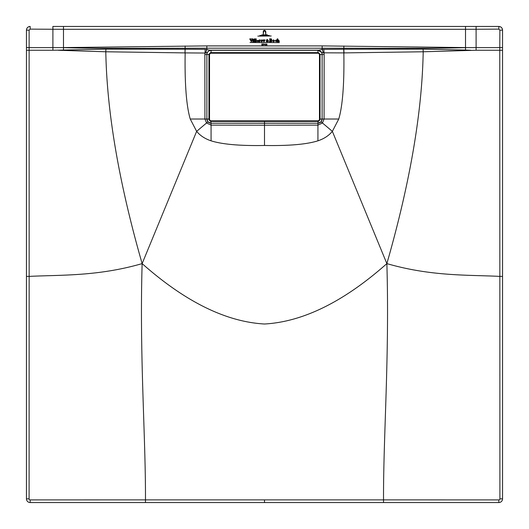 <?xml version="1.0" encoding="UTF-8"?>
<svg xmlns="http://www.w3.org/2000/svg" width="529" height="529" viewBox="0 0 529 529"><rect width="100%" height="100%" fill="white"/><g stroke="black" fill="none" stroke-linecap="round" stroke-linejoin="round"><path stroke-width="0.79" d="M318.405 120.824L210.595 120.824L209.537 119.766L209.537 54.275L210.595 53.217L318.405 53.217L319.463 54.275L319.463 119.766L318.405 120.824L318.458 121.406L289.766 121.425L318.458 121.406L320.045 119.819L318.458 121.406M239.234 121.161L210.542 121.406L209.008 119.766L209.537 119.766M289.766 52.88L318.458 52.635L319.992 54.275L319.992 119.766L318.405 121.353L210.595 121.353L210.595 120.824M209.537 54.275L208.955 54.223L210.542 52.635L208.955 54.223L208.955 119.819L210.542 121.406L208.955 119.819L209.008 54.275L210.595 52.688L210.595 53.217M289.766 121.161L239.234 121.425L289.766 121.425M318.458 52.635L320.045 54.223L318.458 52.635L239.234 52.616L289.766 52.616M239.234 52.88L210.542 52.635L239.234 52.616M253.444 39.305L252.968 39.305L253.444 39.305M259.812 35.496L269.254 35.496L259.812 35.496M271.205 35.985L257.835 36.111L271.205 35.985M267.337 34.788L261.703 34.907L267.337 34.788M263.277 34.24L263.277 31.839C263.885 30.411 264.553 30.365 265.28 31.714L265.221 31.714C264.606 30.603 264.057 30.649 263.581 31.839L263.277 34.24M265.485 31.839C265.135 30.437 264.401 30.179 263.283 31.059L263.23 31.032C264.474 29.928 265.327 30.193 265.783 31.819L265.783 34.24L265.485 31.839M264.612 44.681L265.095 44.039L265.313 45.19L265.313 43.841L264.5 44.72L264.95 44.813L264.612 44.681M266.821 44.436C266.973 45.296 266.834 45.342 266.404 44.575C266.834 45.342 266.973 45.296 266.821 44.436L266.702 43.861L266.226 44.185L266.755 45.144L266.477 44.601L266.206 44.872M266.556 44.535L266.755 45.144L266.477 44.601M266.92 44.383L266.702 43.861M261.809 44.105L262.239 43.861L262.384 45.15L261.862 45.19L262.027 44.271M263.475 43.881L263.951 43.933L263.336 45.223L263.806 44.066L263.072 44.191L263.475 43.881M250.032 42.492L262.807 42.618L250.032 42.492M264.202 42.492L279.332 42.618L264.202 42.492M262.695 40.819L261.809 39.873L262.272 40.819L261.809 41.765L262.695 40.819M261.591 39.873L260.704 40.819L261.591 41.765L261.128 40.826L261.591 39.873M270.61 40.297L271.529 40.951L270.921 41.731L271.575 41.579L272.005 40.925L271.251 40.171L271.807 39.51L271.45 38.954L270.61 38.829L271.357 39.549L270.61 40.297M270.703 41.619L270.365 38.829L269.565 38.835L269.902 39.126L269.565 41.725L270.703 41.619M274.525 40.819L273.632 39.873L274.101 40.819L273.632 41.765L274.525 40.819M273.42 39.873L272.541 40.819L273.42 41.765L272.964 40.826L273.42 39.873M249.728 38.921L251.354 41.784L252.769 38.835L251.791 38.835L252.115 39.053L251.447 41.163L250.713 39.351L251.017 38.835L249.728 38.921M250.713 39.351L251.017 38.921M252.115 39.053L252.035 39.582M254.813 38.796L254.138 38.987L254.132 41.725L255.064 41.725L254.813 38.796M256.135 38.796L255.467 38.987L255.461 41.725L256.393 41.725L256.135 38.796M259.957 41.646L259.005 41.725L259.051 40.072L260.195 39.84L259.666 40.607L259.957 41.646M276.693 41.222L276.112 41.612L275.49 40.799L276.012 39.973L276.72 40.297L275.047 40.832L276.693 41.222M276.356 40.264L276.72 40.297M279.041 40.574L279.305 41.725L278.386 41.725L278.631 40.528L278.241 40.039L277.751 40.303L278.009 41.725L277.077 41.725L277.11 39.014L277.751 38.796L277.751 40.164L278.386 39.867L279.041 40.574M253.689 41.646L252.75 41.725L252.769 40.072L253.431 39.847L253.689 41.646M257.53 40.455L258.588 40.581L256.836 40.832L257.802 41.771L258.602 41.242L257.921 41.612L257.319 40.455L258.178 40.455L257.53 40.455M264.156 41.295L264.341 39.913L265.095 39.913L263.462 42.624L263.951 41.771L262.939 39.913L263.898 39.913L264.156 41.295M264.573 40.336L264.341 39.992M263.462 42.624L263.806 42.108M266.808 40.508L267.357 41.593L266.861 41.771L266.173 41.13L267.052 39.338L267.542 39.754L267.231 40.191L266.834 39.662L267.621 41.11L267.634 40.283L268.335 40.283L267.694 41.202L268.613 41.414L267.529 41.507L266.808 40.508L266.537 41.083M267.152 40.072L266.834 39.662M267.052 39.338L267.542 39.754M63.487 26.45L465.513 26.45L465.513 29.293L476.1 29.26L476.1 47.61L465.513 47.61L465.513 29.293L63.487 29.293L63.487 26.45L52.88 26.45L52.9 29.26L30.173 29.121L29.121 30.173L29.148 276.396C60.518 274.796 97.495 276.528 142.136 263.614C139.438 356.268 145.693 435.625 145.475 499.879L30.153 499.905A1.058 1.058 -124.3 0 1 29.095 498.847L29.148 276.396L26.45 276.396L26.45 498.847L26.45 30.153L26.45 50.255L52.9 50.255L52.9 47.61L26.45 47.603M29.095 498.847L26.45 498.847A3.703 3.703 0 0 0 30.153 502.55L498.847 502.55L30.153 502.55A3.703 3.703 0 0 1 26.45 498.847A3.703 3.703 0 0 0 30.153 502.55L30.153 499.905M502.55 321.341L502.55 498.847A3.703 3.703 123.6 0 1 498.847 502.55A3.703 3.703 0 0 0 502.55 498.847L502.55 30.153A3.703 3.703 0 0 0 502.371 29.009M502.233 28.652A3.703 3.703 0 0 0 499.535 26.516M499.231 26.47A3.703 3.703 0 0 0 498.847 26.45L465.513 26.45M52.88 26.45L498.847 26.45C501.095 26.668 502.332 27.905 502.55 30.153L502.55 50.255L499.773 50.255L499.852 276.396L502.55 276.396M30.173 29.121L30.153 26.45A3.703 3.703 0 0 0 26.767 28.645M26.629 29.009A3.703 3.703 0 0 0 26.45 30.153L29.121 30.173M63.487 47.61L63.487 29.293L52.9 29.26L52.9 47.61L63.487 47.61L63.487 50.057L52.9 50.255M58.19 50.255L105.8 51.782L105.919 49.118L63.487 50.057M465.513 47.61L465.513 50.057L423.081 49.118L343.85 49.237L344.002 52.9L423.2 51.782C422.109 112.327 410.001 182.941 386.864 263.614C343.91 301.675 303.124 321.811 264.5 324.012C225.876 321.811 185.09 301.675 142.136 263.614C118.999 182.941 106.891 112.327 105.8 51.782L184.998 52.9L185.15 49.237L105.919 49.118M63.487 47.643C90.585 48.404 120.268 48.417 185.15 48.232L206.839 48.185L206.832 45.897L63.487 47.577M142.136 263.614L196.643 131.357L190.242 119.025C186.36 105.873 184.667 83.827 185.15 52.9L205.034 53.039L205.179 49.309L209.782 50.169L319.218 50.169L322.181 52.721L318.352 50.262L322.168 49.389L322.168 45.897L465.513 47.577M498.827 29.121L498.847 26.45C501.095 26.668 502.332 27.905 502.55 30.153L499.879 30.173L498.827 29.121L476.1 29.26L476.12 26.45M423.081 49.118L423.2 51.782L476.1 50.255L476.1 47.61L502.55 47.603M145.468 502.55L145.475 499.879L383.525 499.879C383.307 435.625 389.562 356.268 386.864 263.614C431.505 276.528 468.482 274.796 499.852 276.396L499.905 498.847A1.058 1.058 123.6 0 1 498.847 499.905L498.847 502.55M386.864 263.614L332.357 131.357L338.758 119.025C342.64 105.873 344.333 83.827 343.85 52.9L343.698 49.237L322.168 49.389L323.325 52.814L322.181 52.721M264.5 133.533L264.5 145.475C240.226 145.931 222.418 144.384 211.071 140.826L211.071 125.122L264.5 125.194L264.5 145.475C288.774 145.931 306.582 144.384 317.929 140.826C324.019 138.79 328.826 135.636 332.357 131.357L321.063 121.822L317.929 123.224L211.071 123.224L207.937 121.822L206.872 119.025C207.13 121.571 208.525 122.966 211.071 123.217L264.5 123.184L264.5 121.425L264.5 123.184L317.929 123.224L318.008 121.406M211.071 140.826C204.981 138.79 200.174 135.636 196.643 131.357L206.555 122.986L211.071 125.122L210.992 121.406M184.998 52.9L185.137 45.99M205.179 49.309L185.302 49.237M190.242 119.025L204.921 119.025L204.862 54.52L205.034 53.039L205.675 52.814L206.832 49.389L206.839 48.185L343.85 48.232L343.863 45.99M465.513 47.643C438.409 48.404 408.719 48.417 343.85 48.232L343.698 49.237M465.513 50.057L470.81 50.255M338.758 119.025L324.079 119.025L322.445 122.986L317.929 125.122L317.929 123.224C320.475 122.966 321.87 121.571 322.121 119.025L321.063 121.822M264.5 123.224L264.5 125.194L317.929 125.122L317.929 140.826M207.937 121.822L206.555 122.986L204.921 119.025L206.872 119.025L206.872 54.52C207.123 51.948 208.538 50.539 211.111 50.295C208.545 50.546 207.13 51.961 206.879 54.527L206.872 119.025L208.955 119.025M205.675 52.814L206.819 52.721L209.782 50.169L317.889 50.295C320.455 50.546 321.863 51.954 322.121 54.527L322.121 119.025L322.128 54.52L320.045 54.527M344.002 52.9L323.325 52.814M323.821 49.309L324.138 54.52L322.128 54.52C321.877 51.948 320.462 50.539 317.889 50.295L211.111 50.295L211.031 52.635M320.045 119.025L324.079 119.025L324.138 54.52M207.315 52.431L206.819 52.721M321.685 52.431L317.889 50.295L317.969 52.635M264.5 125.552L264.5 129.44M193.125 52.96L196.014 52.979M319.463 54.275L320.045 54.223L320.045 119.819L319.463 119.766M210.542 52.635L318.405 52.688L318.405 53.217M30.153 26.45C27.905 26.668 26.668 27.905 26.45 30.153M322.168 45.897L206.832 45.897M499.879 30.173L499.773 50.255L476.1 50.255M499.905 498.847L502.55 498.847M383.532 502.55L383.525 499.879L498.847 499.905M264.493 502.55L264.493 499.845M318.008 121.141L318.008 120.731M210.992 120.731L210.992 121.141M208.955 54.527L204.862 54.52M264.493 500.196L264.493 500.884M210.542 121.406L239.234 121.425"/></g></svg>
